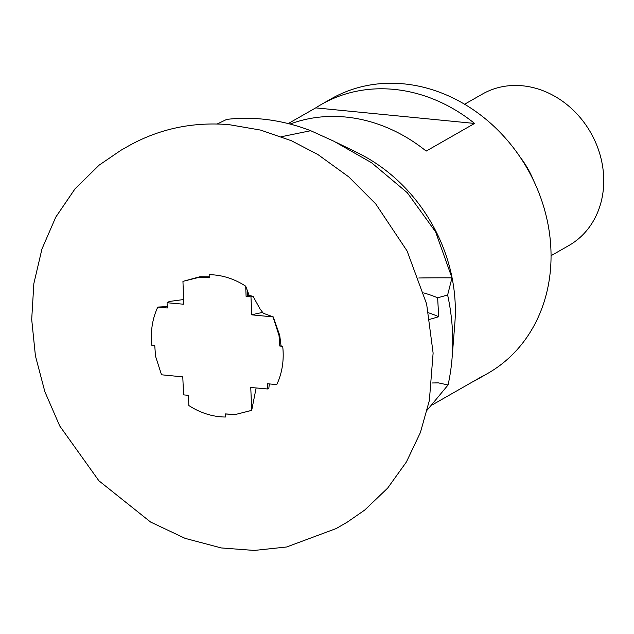 <?xml version="1.0" encoding="UTF-8"?>
<svg xmlns="http://www.w3.org/2000/svg" width="634" height="634" viewBox="0 0 634 634"><rect width="100%" height="100%" fill="white"/><g stroke="black" fill="none" stroke-linecap="round" stroke-linejoin="round"><path stroke-width="0.95" d="M427.292 410L448.064 384.973A204.362 175.618 -119.7 0 0 452.082 358.02A204.362 175.618 -119.7 0 0 447.628 294.992L437.634 297.822L438.704 316.754L429.313 319.473M448.064 384.973L438.252 382.849L431.976 382.991M418.805 277.985A249.051 39.673 -178.9 0 1 451.979 277.851L435.574 231.814L407.305 192.736L371.619 162.78L333.975 141.271L310.708 130.715L281.48 136.706M310.708 130.715A204.362 175.618 -119.7 0 0 226.71 119.398L217.153 124.01M438.704 316.754A196.191 31.256 1.1 0 0 428.56 312.808M437.634 297.822A196.191 31.256 1.1 0 0 423.678 292.892M451.979 277.851L447.628 294.992M452.082 358.02L454.847 323.3A158.04 135.811 -119.7 0 0 357.465 152.739L336.139 142.333M472.267 382.04A158.04 135.811 -119.7 0 0 478.139 378.902L487.815 373.378A158.04 135.811 -119.7 0 0 527.401 168.795A158.04 135.811 -119.7 0 0 331.099 98.88L321.414 104.412A158.04 135.811 60.3 0 1 474.581 123.448L426.175 151.09A158.04 135.811 -119.7 0 0 290.079 124.05M478.139 378.902A158.04 135.811 -119.7 0 0 483.821 375.447L435.415 403.081A158.04 135.811 60.3 0 1 432.935 404.643M288.224 123.582L315.732 107.875A158.04 135.811 60.3 0 1 321.414 104.412M551.057 255.692L568.872 245.524A87.199 74.931 -119.7 0 0 590.706 132.649A87.199 74.931 -119.7 0 0 482.403 94.078L464.587 104.245M533.868 181.189A87.199 74.931 -119.7 0 0 520.007 156.923M315.732 107.875L474.581 123.448M183.614 299.541L169.326 301.467A196.191 105.601 -81.9 0 1 167.075 302.743L167.273 307.997L157.818 307.07A73.568 63.218 -119.7 0 0 151.867 345.379L154.759 345.665L155.544 356.284L161.527 374.789L182.782 376.873L183.583 394.871L188.464 395.347L188.837 405.522A73.568 63.218 -119.7 0 0 225.411 417.021L225.862 414.01L235.436 414.493L251.698 410.372L256.009 388.594M167.225 306.904L165.72 306.69L167.218 306.602M165.72 306.69L157.818 307.07M251.698 410.372L250.771 387.477L267.477 388.967A196.191 64.51 93.4 0 1 268.848 388.182L269.331 383.919M267.477 388.967L267.286 383.713L276.741 384.64A73.568 63.218 -119.7 0 0 282.693 346.33L281.028 345.871L279.721 335.331L273.222 316.897L263.308 313.267L259.956 308.813L253.069 296.316L249.178 295.444L245.715 286.188A73.568 63.218 -119.7 0 0 213.999 274.918A73.568 63.218 -119.7 0 0 209.149 274.688L209.26 277.803L199.448 277.272L182.949 281.353L183.781 304.233L167.075 302.743M209.228 276.836L199.964 276.733L182.949 281.353M249.178 295.444A249.051 39.673 -178.9 0 0 247.601 295.904L246.095 296.363L245.715 286.188M253.069 296.316A196.191 31.256 1.1 0 0 250.969 296.839L246.095 296.363M262.706 312.419A196.191 31.256 1.1 0 0 251.769 314.836L250.969 296.839M279.721 335.331L279.008 335.426L273.032 316.921L251.769 314.836M282.693 346.33L279.8 346.045L279.008 335.426M281.028 345.871L279.8 346.045M235.436 414.493L251.611 410.356M225.411 417.021L225.292 413.907L235.111 414.438M225.862 414.01L225.292 413.907M199.964 276.733L199.448 277.272M247.601 295.904L247.68 291.862M438.252 382.849L437.777 382.825M127.616 146.478L129.716 145.289C160.204 128.575 193.338 121.704 229.128 124.66L260.637 130.097L291.434 140.748L317.88 154.522L348.748 176.862L375.685 203.839L407.076 250.937L426.634 304.043L433.117 353.075L429.369 400.458L420.405 432.507L406.386 461.996L387.667 488.093L364.732 510.053L347.218 522.17L336.21 528.534L286.616 546.991L254.258 550.439L221.282 547.942L185.144 538.377L150.599 522.051L98.896 480.786L59.739 425.977L44.855 391.693L35.417 355.84L31.7 319.457L33.848 283.604L41.939 249.035L55.768 217.137L74.986 188.9L99.102 165.165L121.015 150.226L128.908 145.749"/></g></svg>
